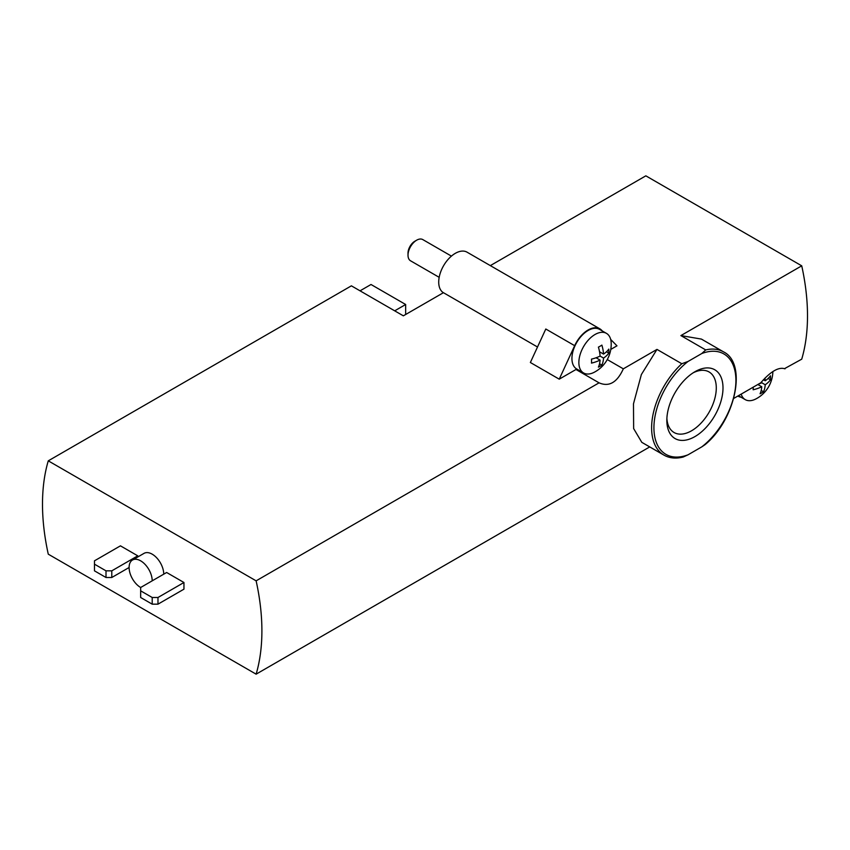 <?xml version="1.0" encoding="UTF-8"?>
<svg xmlns="http://www.w3.org/2000/svg" width="850" height="850" viewBox="0 0 850 850"><rect width="100%" height="100%" fill="white"/><g stroke="black" fill="none" stroke-linecap="round" stroke-linejoin="round"><path stroke-width="1.27" d="M701.771 353.536A57.97 33.469 -60 0 1 735.909 380.502A57.97 33.469 -60 0 1 701.771 446.877L688.064 454.793A57.97 33.469 -60 0 1 653.926 427.837A57.97 33.469 -60 0 1 688.064 361.452L701.771 353.536L705.723 349.924L680.893 335.591L801.731 265.827L645.841 175.833L490.333 265.614M705.723 349.924A59.606 34.414 -60 0 1 723.562 351.879L701.409 339.086L680.893 335.591M681.806 363.736L656.976 349.403L641.378 374.521L633.484 403.803L633.643 428.581L641.803 442.34L663.956 455.122A59.606 34.414 -60 0 1 681.806 363.736L688.064 361.452M694.918 436.592A39.716 22.929 -60 0 1 666.836 420.378A39.716 22.929 -60 0 1 694.918 371.737A39.716 22.929 -60 0 1 722.999 387.951A39.716 22.929 -60 0 1 694.918 436.592M701.771 446.877L705.032 444.688C735.654 419.549 747.384 363.407 723.562 351.879M663.956 455.122C669.471 458.235 675.888 458.873 683.209 457.024L688.064 454.793M733.709 398.438L760.729 382.829C770.706 371.344 778.791 366.679 784.986 368.836L784.784 368.709M784.593 368.613L801.731 359.168A204.127 117.853 -120 0 0 801.731 265.827M256.126 580.837L48.269 460.838A204.127 117.853 -120 0 0 48.269 554.168L256.126 674.167A204.127 117.853 -120 0 0 256.126 580.837L599.069 382.829C609.036 387.164 617.121 382.5 623.326 368.836L656.976 349.403M602.384 331.011L601.545 330.161A23.471 13.557 120 0 0 599.845 328.833A23.471 13.557 120 0 0 574.664 345.674L559.236 379.164L575.981 369.495L599.441 383.053M256.126 674.167L649.74 446.909M48.269 460.838L351.39 285.834L403.346 315.828L443.434 292.687M559.236 379.164L530.368 362.504L545.796 329.014L574.664 345.674M610.789 349.403L616.972 345.833L610.683 339.437M623.326 368.836L607.261 359.561M94.467 564.166L106.006 570.839L111.786 570.839L137.764 555.836L120.445 545.838L94.467 560.83L94.467 570.839L106.006 577.501L111.786 577.501L129.104 567.503M137.764 555.836L137.764 556.973M183.951 582.505L166.632 572.496L140.654 587.499L140.654 597.497L152.203 604.169L157.972 604.169L183.951 589.167L183.951 582.505L157.972 597.497L157.972 604.169M163.742 574.164A16.331 9.424 -120 0 0 156.613 557.738A16.331 9.424 -120 0 0 144.032 553.361L132.483 560.023A16.331 9.424 -120 0 0 129.986 573.112A16.331 9.424 -120 0 0 140.654 587.499M152.203 580.837A16.331 9.424 -120 0 0 145.074 564.4A16.331 9.424 -120 0 0 132.483 560.023M140.654 590.835L152.203 597.497L152.203 604.169M152.203 597.497L157.972 597.497M106.006 570.839L106.006 577.501M111.786 570.839L111.786 577.501M394.687 310.834L405.663 304.502L371.014 284.495L360.049 290.828M405.663 314.5L405.663 304.502M599.845 328.833L467.054 252.174A23.471 13.557 120 0 0 443.955 265.083A23.471 13.557 120 0 0 442.85 292.358L537.508 347.002M583.599 372.969L576.672 368.964A22.865 13.196 -60 0 1 576.672 342.561A22.865 13.196 -60 0 1 599.537 329.364L606.464 333.37A22.865 13.196 -60 0 1 611.182 342.975A31.567 31.567 0 0 1 594.278 372.247A22.865 13.196 -60 0 1 583.599 372.969A22.865 13.196 -60 0 1 579.179 358.658A22.865 13.196 -60 0 1 590.346 338.002A22.865 13.196 -60 0 1 606.464 333.37M576.555 369.835A23.683 13.674 120 0 0 579.753 370.749M738.023 396.164L737.832 396.058A23.471 13.557 120 0 0 738.023 396.164A23.471 13.557 120 0 0 740.998 397.173M591.483 363.109A29.102 16.798 -120 0 0 591.483 359.114A31.471 18.169 0 0 0 600.089 356.086A31.471 18.169 -120 0 0 598.411 347.119A29.102 16.798 0 0 0 601.874 345.111A31.471 18.169 60 0 1 603.553 354.089A31.471 18.169 0 0 0 608.802 349.116A29.102 16.798 60 0 1 608.802 353.111A31.471 18.169 180 0 1 603.553 358.084A31.471 18.169 60 0 1 601.874 365.118A29.102 16.798 180 0 1 598.411 367.115A31.471 18.169 -120 0 0 600.089 360.092A31.471 18.169 180 0 1 591.483 363.109M595.032 371.832A22.865 13.196 -60 0 1 594.278 372.247M439.174 277.323L410.539 260.791A12.251 7.076 -60 0 1 408.011 255.191A12.251 7.076 -60 0 1 416.67 240.189A12.251 7.076 -60 0 1 422.79 239.583L451.424 256.116M408.011 255.191L408.011 253.141A9.743 5.631 -60 0 1 414.896 241.209L416.67 240.189M764.947 378.123A31.471 18.169 60 0 1 765.223 380.757A31.471 18.169 -0 0 0 770.461 375.785A29.102 16.798 60 0 1 770.461 379.78A31.471 18.169 180 0 1 765.223 384.752A31.471 18.169 60 0 1 763.534 391.786A29.102 16.798 180 0 1 760.07 393.784A31.471 18.169 -120 0 0 761.749 386.761A31.471 18.169 180 0 1 753.143 389.778A29.102 16.798 -120 0 0 753.206 387.186M756.691 398.501A22.865 13.196 -60 0 1 755.937 398.916A22.865 13.196 -60 0 1 745.259 399.638A22.865 13.196 -60 0 1 741.2 394.113M758.306 384.232A31.471 18.169 -0 0 0 761.749 382.755A31.471 18.169 -120 0 0 761.674 381.703M606.475 351.772L608.802 353.111M599.675 352.484L600.227 352.166M600.089 356.086L603.553 358.084M599.548 351.772L603.553 354.089M596.084 357.776L600.089 360.092M599.548 363.768L601.874 365.118M596.764 358.169L596.764 357.521M768.134 378.441L770.461 379.78M763.428 379.716L765.223 380.757M757.849 384.498L761.749 386.761M761.207 390.437L763.534 391.786M761.749 382.755L765.223 384.752M758.423 384.837L758.423 384.189M693.186 372.799A34.967 20.188 -60 0 1 709.049 371.939A34.967 20.188 -60 0 1 714.404 399.967A34.967 20.188 -60 0 1 691.56 430.78A34.967 20.188 -60 0 1 674.071 432.512A34.967 20.188 -60 0 1 666.889 418.349M755.937 398.916A31.567 31.567 0 0 0 772.862 371.514M745.259 399.638L738.448 395.696"/></g></svg>

